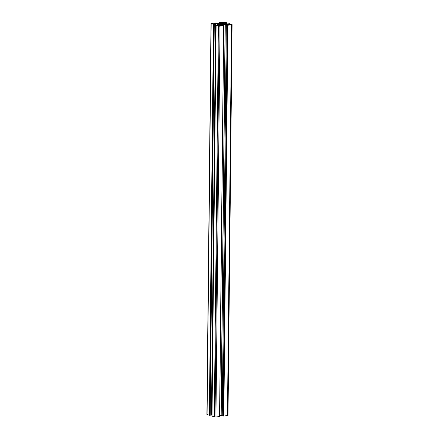 <?xml version="1.0" encoding="UTF-8"?>
<svg xmlns="http://www.w3.org/2000/svg" width="439" height="439" viewBox="0 0 439 439"><rect width="100%" height="100%" fill="white"/><g stroke="black" fill="none" stroke-linecap="round" stroke-linejoin="round"><path stroke-width="0.66" d="M225.789 22.663L222.359 22.197L220.559 22.482L225.789 22.79M222.825 23.662L221.3 23.58L221.294 24.639M221.3 23.58L221.075 23.679A1.471 0.302 0.6 0 0 220.559 23.711A1.471 0.302 0.6 0 0 220.488 23.722L220.477 24.562M228.456 24.474L229.207 24.282L228.714 24.068L230.804 24.359L230.206 24.836L228.686 25.018L227.77 24.902L228.456 24.568M222.82 23.706L222.82 23.777A1.471 0.302 -179.4 0 1 223.242 23.876A1.471 0.302 0.6 0 1 223.489 24.002L224.494 24.244L223.089 24.354A1.471 0.302 -179.4 0 1 222.683 24.425A1.471 0.302 -179.4 0 1 222.606 24.436A1.471 0.302 0.6 0 1 222.535 24.447A1.471 0.302 0.6 0 1 222.019 24.48L221.882 24.54M213.886 23.871L214.38 24.085L213.272 24.14L212.289 23.799L212.888 23.316L215.324 23.251L214.358 23.454L214.638 23.684L213.881 24.2M218.6 23.909L220.005 23.805A1.471 0.302 -179.4 0 1 220.411 23.728A1.471 0.302 -179.4 0 1 220.488 23.722M218.682 25.819L218.32 25.374L217.305 25.495L219.473 25.906L222.535 25.676L221.026 25.632L221.026 25.923M220.268 24.491L221.882 24.546M218.688 25.5L219.961 25.473L219.955 25.912M220.268 24.447L220.274 24.381A1.471 0.302 -179.4 0 1 219.851 24.277A1.471 0.302 0.6 0 1 219.604 24.156L218.6 23.92M219.187 24.381L219.143 25.33M219.187 24.43L220.285 24.82L219.73 25.264L216.087 25.303L219.132 26.208L215.039 417.05L212.021 416.128M219.154 24.359L215.615 23.821L214.753 23.936L215.56 24.293L213.442 24.43L211.022 23.481L215.176 22.905L216.778 23.272L215.253 23.497L215.796 23.668L220.049 23.574L222.507 22.866L220.197 22.839L219.346 22.433L223.961 21.95L227.007 22.85L223.363 22.894L222.803 23.338L223.939 23.794L227.627 24.332L228.335 24.222L227.534 23.86L229.646 23.728L232.099 24.622L227.918 25.253L226.315 24.886L227.748 24.694L227.424 24.507L223.045 24.584L220.587 25.292L222.897 25.314L223.747 25.725L219.132 26.208M221.026 25.632L219.961 25.473M228.637 24.732L228.637 25.023M223.72 25.747L219.654 416.567L215.039 417.05M212.01 414.696L211.565 414.668M215.626 24.282L211.56 415.102L209.354 415.272L206.928 414.323M227.978 415.415L223.824 416.095L222.255 415.706M219.67 415.382L222.227 415.278M222.869 24.639L222.864 25.308M223.045 24.584L223.034 25.363M213.919 23.898L213.914 24.2M218.874 24.321L218.863 25.325M215.615 23.821L215.609 24.233M214.27 24.447L210.182 415.289M216.685 23.305L216.679 23.717M219.456 23.794L219.456 24.123M229.174 24.304L229.169 24.963M223.242 23.876L223.237 24.337M227.468 23.92L227.462 24.332M227.155 25.182L223.061 416.024M223.374 24.579L223.369 25.473M224.559 22.323L224.554 22.707M222.222 23.481L222.211 24.474M223.275 22.921L223.27 23.503M223.978 22.823L223.967 23.805M225.092 23.119L225.081 24.112M226.656 22.982L226.645 24.288M219.39 22.57L219.379 23.613M220.471 22.855L220.466 23.481M222.09 22.713L222.085 23.24M222.639 22.213L222.633 22.619M221.075 23.679L221.064 24.666M228.703 24.721L228.703 25.018M214.391 23.481L214.386 23.783M219.676 23.799L219.67 24.205M218.32 25.374L218.315 25.83M218.968 25.517L218.962 25.846M219.132 25.495L219.132 25.874M219.22 24.447L219.215 25.325M216.114 25.325L212.021 416.172M218.386 26.088L214.292 416.935M220.032 26.186L215.944 417.028M223.654 25.758L219.566 416.6M221.058 24.875L221.053 25.451M221.146 24.847L221.141 25.462M222.798 24.655L222.792 25.297M222.974 24.595L222.963 25.341M220.641 25.583L220.641 25.961M220.751 25.616L220.746 25.956M221.618 25.561L221.613 25.852M219.077 24.343L219.066 25.341M218.798 24.304L218.787 25.303M217.76 23.958L217.749 25.018M217.634 23.936L217.623 25.034M215.467 23.827L215.461 24.183M215.56 24.293L211.466 415.14M214.166 24.441L210.072 415.283M214.1 24.419L210.007 415.261M213.991 24.414L209.897 415.256M213.722 24.441L209.628 415.289M213.442 24.43L209.354 415.272M211.175 23.668L207.082 414.509M212.849 23.448L212.844 23.997M216.745 23.294L216.74 23.722M220.005 23.805L219.999 24.326M219.741 23.81L219.736 24.238M214.408 23.141L214.408 23.432M212.882 23.437L212.877 24.008M229.822 24.019L229.811 24.886M229.114 24.315L229.109 24.968M228.944 24.337L228.938 24.99M223.786 24.035L223.78 24.343M223.709 24.035L223.703 24.354M223.489 24.002L223.484 24.364M232.072 24.677L227.978 415.519M231.54 24.825L227.446 415.667M227.918 25.253L223.824 416.095M227.643 25.237L223.55 416.079M227.473 25.182L223.38 416.024M227.364 25.171L223.27 416.018M227.259 25.188L223.171 416.029M226.348 24.908L222.255 415.755M225.278 24.375L221.185 415.217M225.125 24.375L221.031 415.223M223.478 24.573L223.467 25.506M223.144 24.579L223.138 25.396M223.621 22.252L223.616 22.685M224.208 22.323L224.203 22.636M224.461 22.334L224.461 22.674M224.834 22.34L224.828 22.795M222.348 23.503L222.337 24.463M222.776 23.766L222.771 24.414M222.82 23.777L222.814 24.408M223.363 22.894L223.358 23.536M224.258 22.839L224.247 23.838M225.372 23.135L225.361 24.205M226.678 24.288L226.694 22.971L226.667 24.288M226.914 22.883L226.897 24.299M226.979 22.872L226.963 24.304M222.946 22.252L222.941 22.663M220.197 22.839L220.191 23.53M221.81 22.696L221.805 23.327M222.074 23.486L222.063 24.48M222.359 22.197L222.359 22.543M222.699 22.235L222.694 22.63M228.735 24.699L228.73 25.012M214.358 23.454L214.358 23.788M216.087 25.303L211.993 416.15M223.747 25.725L219.654 416.567M215.653 24.26L211.56 415.102M210.994 23.53L206.901 414.378M216.778 23.272L216.773 23.722M212.915 23.415L212.91 24.019M229.207 24.282L229.202 24.957M227.44 23.898L227.435 24.332M232.099 24.622L228.006 415.47M226.315 24.886L222.222 415.728M222.743 23.744L222.732 24.419M227.007 22.85L226.99 24.304M219.346 22.433L219.33 23.618"/></g></svg>
